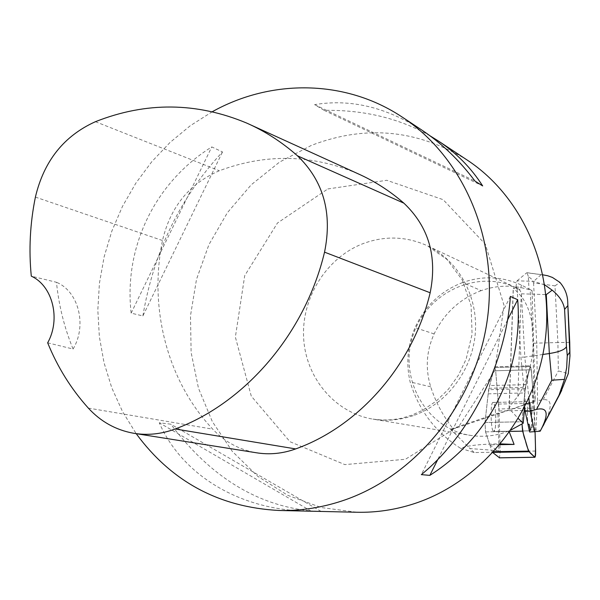 <?xml version="1.0" encoding="UTF-8"?>
<svg xmlns="http://www.w3.org/2000/svg" width="600" height="600" viewBox="0 0 600 600"><rect width="100%" height="100%" fill="white"/><g stroke="black" fill="none" stroke-linecap="round" stroke-linejoin="round"><path stroke-width="0.45" stroke-dasharray="3 2.25" d="M534.33 408.173L531.27 369.78L530.355 365.79L525.368 387.368L522.12 421.717C523.822 397.957 526.275 380.303 529.463 368.775L530.91 367.08L532.717 387.915L535.058 431.85L534.33 408.173L498.952 408.96L500.197 451.635L499.5 457.793M532.237 427.478L532.74 418.882L532.237 427.478L531.097 427.5L529.852 430.838L493.763 431.535L529.852 430.838L529.26 430.245L529.852 430.838L531.15 427.155C532.373 419.062 530.955 401.092 529.118 401.595C527.34 404.31 526.95 411.862 527.947 424.252C526.95 411.862 527.34 404.31 529.118 401.595L493.237 402.472C496.2 403.065 496.732 432.255 493.763 431.535L495.24 427.868C496.673 419.805 495.143 401.925 493.058 402.435C489.99 401.603 490.717 432.232 493.748 431.535C490.732 432.232 490.013 401.603 493.072 402.435M492.908 452.692L492.15 451.717L485.528 431.88L484.987 422.513L488.625 389.67L494.632 366.788L495.653 370.763L498.952 408.96M530.145 289.553L532.088 290.67C515.018 284.707 498.053 284.692 481.178 290.632L462.623 282.517C482.662 275.49 502.312 276.368 521.558 285.15L530.145 289.553L532.995 343.245L533.572 384.51L535.252 401.235L453.278 428.993L450.562 429.202L497.925 413.16L499.125 413.243L495.668 370.763L494.647 366.788L489.57 385.567L488.183 393.84L485.01 422.513L485.55 431.88L489.877 444.84L499.942 444.668M532.088 290.67L535.252 401.235M524.64 407.04L525.225 400.71L520.89 357.173L517.192 288.968L513.24 287.827L521.13 296.13C538.507 318.593 537.51 364.29 517.868 396.412C513.27 401.535 510.338 405.577 509.062 408.533L518.31 418.582M517.192 288.968L515.97 288.21L519.998 289.74L516.135 287.767C476.452 268.642 425.715 293.197 412.695 336.368C398.76 379.252 426.428 428.362 469.928 435.293C481.665 437.205 493.298 436.26 504.84 432.465L511.072 429.938M462.623 282.517C440.707 291.082 424.853 306.127 415.05 327.645C407.543 345.465 405.9 363.555 410.123 381.93C418.755 410.235 435.592 432.375 460.635 448.35C466.838 445.575 480.158 444.09 500.588 443.888M485.55 431.88L509.025 431.43L509.415 432.315M509.025 431.43L509.1 430.897M521.558 285.15L519.998 289.74M495.653 370.763L531.27 369.78L532.447 384.54L533.572 384.51M498.548 404.07L528.45 403.38L534.9 401.19M525.225 400.71L524.062 400.74L524.783 392.947L525.967 384.638L529.95 366.57L494.168 367.567L529.95 366.57L530.355 365.79L531.27 369.78L495.668 370.763M532.74 418.882L531.607 418.905C531.45 409.245 530.67 403.485 529.26 401.632L493.058 402.435M460.635 448.35L474.195 452.55L498.743 452.145L489.877 444.84M474.195 452.55L469.98 448.567L498.967 450.705L497.925 413.16M498.967 450.705L498.743 452.145M357.517 173.528C311.707 154.335 265.65 153.405 219.353 170.745C189.315 183.66 170.363 206.917 162.488 240.517C148.627 308.108 167.16 380.737 212.722 429.158C224.715 441.81 239.16 449.662 256.043 452.715M47.67 342.817L73.065 349.028C64.358 327.803 58.83 305.558 56.468 282.285L31.297 276.15M212.37 111.675L190.305 125.7L170.002 142.485L151.755 161.745L135.833 183.165L122.468 206.4L111.847 231.09L104.123 256.853L99.427 283.305L97.823 310.043L99.36 336.66L104.032 362.737L111.795 387.862L122.565 411.645L136.2 433.673M467.25 160.102C417.518 129.525 365.58 124.62 311.43 145.373L279.532 162.09L251.19 184.822L227.392 212.67L208.95 244.567L196.5 279.345L190.477 315.75L191.123 352.485L198.472 388.207L212.34 421.605L232.305 451.373L257.737 476.31L287.745 495.33L321.248 507.54L356.955 512.257M142.875 315.952C153.69 252.022 180.233 197.355 222.502 151.95L211.77 146.917C154.83 182.468 123.623 247.343 131.153 313.14L142.875 315.952L222.502 151.95M421.665 129.96C385.942 107.1 350.257 98.655 314.603 104.64L324.165 110.347C363.847 109.755 399.15 118.252 430.088 135.855M314.272 511.245C258.772 506.655 210.945 477.63 170.79 424.178L159.27 422.783C181.605 474.232 238.673 509.94 306.93 511.118M73.065 349.028C87.27 325.447 78.593 291.285 56.468 282.285M321.09 511.403L170.79 424.178M311.22 511.178L159.27 422.783M507.487 320.093L437.82 459.428M510.375 296.415L421.327 474.63M324.165 110.347L482.662 185.917M314.603 104.64L474.967 181.058M131.153 313.14L211.77 146.917M528.45 403.38L499.125 413.243M517.868 396.412L521.13 296.13M450.562 429.202L469.98 448.567M481.178 290.632C459.945 298.77 444.263 313.192 434.13 333.923C426.353 351.075 425.213 368.707 430.71 386.82C435.69 402.263 443.213 416.317 453.278 428.993M515.97 288.21L515.903 286.972L519.007 289.35L520.597 291.33L521.408 293.812L524.812 357.06L520.89 357.173M532.447 384.54L532.673 400.77L537.548 400.658L536.737 343.125L532.995 343.245M524.678 406.965L524.062 400.74M542.873 354.465L524.812 357.06L528.862 398.197M569.572 342.368L557.895 342.562L554.993 285.877L533.55 282.9L532.125 279.593L528.315 276.397L528.99 289.11M533.55 282.9L536.737 343.125L557.895 342.562L558.345 370.92L568.29 373.612M531.097 427.5L530.947 430.035L529.643 432M544.68 284.85L533.632 281.355L517.08 280.808L515.903 286.972M517.08 280.808L526.74 272.775L542.918 274.86M528.315 276.397L527.002 272.7M546.39 419.243C552.338 405.315 551.273 398.812 543.202 399.728L537.548 400.658L535.882 429.938L540.675 430.41M544.028 424.14L546.368 419.303M532.673 400.77L531.607 418.905M535.882 429.938L530.947 430.035M554.993 285.877L559.898 282.368M510.053 431.408L485.528 431.88M492.15 451.717L493.83 451.688M493.222 452.355L492.495 452.362M499.065 410.985L534.442 410.205M535.605 451.043L500.197 451.635M488.857 388.29L525.368 387.368M525.173 388.755L488.625 389.67M484.987 422.513L522.112 421.748M509.183 408.855L513.368 287.827M413.168 415.658C399.825 420.165 386.4 421.32 372.907 419.123C334.695 412.778 305.475 377.558 303.615 337.455C301.575 297.353 326.798 257.385 363.322 243.525C385.058 235.575 406.357 236.303 427.222 245.7C458.22 260.288 478.275 296.138 475.298 333.225C472.373 370.305 446.618 404.235 413.168 415.658M525.967 384.638L489.57 385.567M523.29 421.725L485.01 422.513M488.183 393.84L524.783 392.947M95.438 121.688L219.353 170.745M35.4 197.085L162.488 240.517M88.328 408.09L212.722 429.158M327.825 188.947L386.79 180.3L443.138 199.665L485.347 244.215L504.067 305.468L494.768 370.688L459.263 425.835L405.397 459.278L344.85 464.603L290.01 441.728L251.272 396.127L235.365 337.08L244.718 275.655L277.455 223.028L327.825 188.947M434.13 333.923L415.05 327.645M430.71 386.82L410.123 381.93M541.08 274.718L533.632 281.355M521.408 293.812L545.895 294.6M543.202 399.728L558.345 370.92M494.632 366.788L530.355 365.79L494.647 366.788M516.135 287.767L427.222 245.7L447.015 259.455L462.263 279.923L471.097 305.663L472.08 334.327L466.147 359.115L458.475 375.142L448.305 389.355L436.118 401.213L422.467 410.332L411.353 415.342L401.685 418.2L391.972 419.768L382.343 420.06L372.907 419.123L469.928 435.293M246.683 123.067L250.515 124.815M133.53 433.245L135.172 433.507M509.055 408.533L513.24 287.827M527.16 272.715L542.918 274.853"/><path stroke-width="0.9" d="M522 423.967L522.623 431.16L528.533 451.11L534.908 457.29C535.425 456.893 535.658 454.808 535.605 451.043L535.058 431.85C535.342 441.75 536.25 460.342 534.075 456.57L530.295 453.097C528.592 451.252 526.92 446.918 525.27 440.1C523.83 436.987 522.743 431.61 522 423.967M529.095 424.222L527.947 424.252L529.26 430.245L530.4 430.222L529.095 424.222L530.4 430.222M499.5 457.793L492.908 452.692M518.31 418.582L523.192 423.255L524.64 407.04M523.192 423.255L511.072 429.938M500.588 443.888L514.11 444.42L509.415 432.315M499.942 444.668L514.11 444.42M135.172 433.507L256.043 452.715C269.347 454.92 282.562 453.653 295.688 448.92C359.407 426.127 413.183 364.657 430.162 292.763C437.445 256.545 428.692 226.68 403.89 203.167C389.7 190.815 374.243 180.93 357.517 173.528L250.515 124.815M175.2 428.97C245.317 403.035 305.22 333.337 324.54 252.157C332.513 213 323.49 180.885 297.48 155.82C281.933 142.095 265.005 131.175 246.683 123.067C196.507 102.135 146.093 101.677 95.438 121.688C63.945 135.885 43.935 161.017 35.4 197.085C30.045 223.433 28.68 249.788 31.297 276.15C52.65 285.847 60.983 319.065 47.67 342.817C57.555 367.185 71.108 388.942 88.328 408.09C100.778 421.65 115.845 430.035 133.53 433.245C147.48 435.562 161.37 434.138 175.2 428.97L295.688 448.92M136.2 433.673C171.525 481.717 219.18 507.33 279.142 510.487C300.263 510.952 321.218 507.765 342.015 500.925C414.765 476.985 474.345 404.925 486.877 322.695C499.463 240.45 463.987 157.703 402.338 117.172C345.69 79.358 271.418 78.742 212.37 111.675M279.142 510.487L356.955 512.257C376.185 512.678 395.228 509.835 414.075 503.73C480.03 482.34 533.535 418.147 544.582 344.745C555.66 271.327 523.388 197.04 467.25 160.102L438.188 140.887C456.353 152.903 471.173 167.917 482.662 185.917L474.967 181.058C459.315 160.192 441.548 143.16 421.665 129.96L402.338 117.172M430.088 135.855L438.188 140.887M517.68 299.707C523.44 370.215 489.555 437.408 429.84 475.373L421.327 474.63C469.868 435.255 506.002 363.353 510.375 296.415L517.68 299.707L507.487 320.093M317.692 511.365L314.272 511.245M437.82 459.428L429.84 475.373M528.862 398.197L530.145 411.173L525.112 411.285L524.678 406.965M542.873 354.465L549.338 353.543L551.798 380.212L536.55 409.38C547.11 407.055 548.955 413.077 542.077 427.455L540.15 431.235L529.643 432L529.26 430.245M551.798 380.212L564.457 379.365L558.998 395.257L560.385 393.127L540.15 431.235M543.075 425.955L544.028 424.14M536.55 409.38L530.145 411.173L534.6 431.91M527.947 424.252L525.112 411.285M542.918 274.86L547.627 275.73L552.428 277.44L559.898 282.368C565.058 288.428 567.683 295.282 567.757 302.94L569.745 352.192L567.263 355.68L566.67 367.567L564.457 379.365M552.165 290.168L546.278 294.608L549.338 353.543C559.17 351.968 564.885 349.665 566.467 346.642L564.585 309.39C563.55 302.415 559.41 296.002 552.165 290.168L544.68 284.85M560.385 393.127L568.29 373.612L569.963 355.98L569.745 352.192M522.623 431.16L510.053 431.408M493.83 451.688L528.533 451.11M499.252 457.8L534.803 457.237M528.84 451.763L493.222 452.355M324.54 252.157L430.162 292.763M297.48 155.82L403.89 203.167M564.585 309.39L567.727 305.73M567.263 355.68L566.467 346.642M545.895 294.6L546.278 294.608M541.95 427.71L558.998 395.257M499.373 457.853L534.908 457.29M542.918 274.853L543.57 274.942M567.75 302.94L569.73 342.33M569.737 342.457L569.963 355.98M559.118 395.033L542.077 427.455M561.697 390.615L559.972 393.255"/></g></svg>
